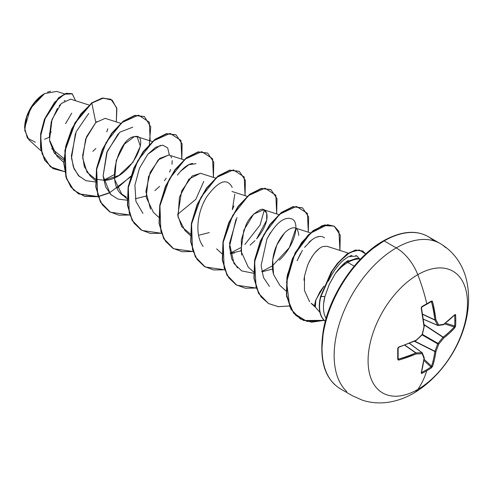 <?xml version="1.0" encoding="UTF-8"?>
<svg xmlns="http://www.w3.org/2000/svg" width="493" height="493" viewBox="0 0 493 493"><rect width="100%" height="100%" fill="white"/><g stroke="black" fill="none" stroke-linecap="round" stroke-linejoin="round"><path stroke-width="0.74" d="M424.06 357.561A0.752 0.61 159.8 0 1 424.017 358.454A0.752 0.493 6.8 0 0 424.27 358.134A0.752 0.493 -173.2 0 1 424.017 358.454A140.517 73.747 64.2 0 1 421.25 372.874A0.752 0.548 15.3 0 0 421.497 372.591A0.752 0.548 -164.7 0 1 421.25 372.874L422.057 373.293A139.907 105.539 24.3 0 0 426.784 370.73A139.907 105.539 -155.7 0 1 422.057 373.293L421.373 373.404L421.25 372.874L424.017 358.454A140.53 36.673 -132.4 0 0 422.137 353.684A140.53 50.816 -159.2 0 1 416.166 353.919L398.991 360.026L398.091 359.958L397.734 359.255L397.734 348.569L398.091 347.577L416.166 340.195A140.53 98.532 -27.7 0 0 422.137 334.574A140.53 98.532 -92.3 0 0 424.017 326.6L421.25 308.365L421.373 307.25L422.057 306.449A139.907 43.717 -16.6 0 0 426.784 303.787A140.567 81.154 -120 0 0 417.787 274.681A70.283 40.58 -60 0 1 467.481 303.374A70.283 40.58 -60 0 1 417.787 389.452A70.283 40.58 120 0 0 467.481 303.374A70.283 40.58 120 0 0 417.787 274.681A70.283 40.58 120 0 0 368.086 360.759A70.283 40.58 120 0 0 417.787 389.452A35.139 20.287 60 0 1 413.756 393.161A35.139 20.287 -120 0 0 417.787 389.452A140.567 81.154 -120 0 0 426.784 370.73A139.907 105.539 24.3 0 0 431.307 367.957L432.607 366.317A140.517 87.89 -124.5 0 0 435.904 351.589A140.53 112.681 -99.6 0 0 438.684 344.132A140.53 112.675 -20.4 0 0 443.755 337.995A140.517 87.89 4.5 0 0 454.86 327.771L455.624 325.83A0.752 0.444 -176.9 0 1 454.682 325.996L445.543 323.161L454.682 325.996A139.162 104.978 -144.3 0 0 454.823 320.721A0.752 0.431 0 0 0 455.766 320.524A139.907 105.539 -144.3 0 0 455.624 315.15L454.86 314.657A140.517 73.747 175.8 0 1 443.755 324.265A140.53 36.673 -167.6 0 1 438.684 325.023A140.53 50.816 -140.8 0 0 435.904 319.735A140.517 87.89 -124.5 0 0 432.607 301.808L431.307 301.106A139.907 43.717 163.4 0 1 426.784 303.787A0.752 0.431 60 0 1 426.655 304.317A0.752 0.431 60 0 1 426.648 304.323L431.165 301.648A0.752 0.456 -121.3 0 0 431.307 301.106L432.096 301.063L432.607 301.808L435.904 319.735A140.53 50.816 39.2 0 1 438.684 325.023A140.53 36.673 12.4 0 0 443.755 324.265L454.86 314.657L455.378 314.503L455.624 315.15A139.907 105.539 35.7 0 1 455.766 320.524A0.752 0.431 180 0 1 454.823 320.721A139.162 104.978 35.7 0 1 454.682 325.996A0.752 0.444 3.1 0 0 455.624 325.83A139.907 105.539 -144.3 0 0 455.766 320.524A139.907 105.539 35.7 0 1 455.624 325.83L454.86 327.771L449.622 333.028L443.755 337.995A140.53 112.675 159.6 0 1 438.684 344.132A140.53 112.681 80.4 0 1 435.904 351.589L434.536 359.15L432.607 366.317L431.307 367.957A139.907 105.539 -155.7 0 1 426.784 370.73A140.567 81.154 60 0 1 417.787 389.452A70.283 40.58 -60 0 1 368.086 360.759A70.283 40.58 -60 0 1 417.787 274.681A35.139 20.287 -120 0 0 396.267 247.905A87.853 50.724 120 0 0 340.601 319.926A87.853 50.724 120 0 0 346.838 391.627A87.853 50.724 -60 0 1 340.601 319.926A87.853 50.724 -60 0 1 396.267 247.905L384.158 240.917A87.853 50.724 120 0 0 328.492 312.938A87.853 50.724 120 0 0 334.729 384.639A87.853 50.724 -60 0 1 328.492 312.938A87.853 50.724 -60 0 1 384.158 240.917A1.497 0.863 -120 0 0 383.406 240.843A1.497 0.863 60 0 1 384.158 240.917A87.853 50.724 -60 0 1 433.587 240.664A87.853 50.724 120 0 0 384.158 240.917L396.267 247.905A87.853 50.724 -60 0 1 445.697 247.652A87.853 50.724 120 0 0 396.267 247.905A35.139 20.287 60 0 1 417.787 274.681A140.567 81.154 60 0 1 426.784 303.787A139.907 43.717 -16.6 0 0 431.307 301.106A0.752 0.456 58.7 0 1 430.981 301.685A0.752 0.456 -121.3 0 0 431.172 301.642L431.221 301.624M35.36 142.274L27.343 138.052L24.65 128.057L30.474 108.454L44.518 93.621L34.005 103.173L26.671 116.792L24.755 130.362L28.84 139.753L41.079 150.883M44.253 93.775A27.719 16.004 120 0 0 24.65 127.724L26.141 118.203L30.393 108.405L36.753 99.826L44.253 93.775M315.354 307.151L315.847 299.836L324.03 286.039L320.012 291.634L315.514 300.835L314.78 304.267L315.009 306.572M360.63 259.004L356.901 258.24L346.024 261.968L347.799 262.442A35.779 20.657 -60 0 1 360.568 259.065A35.779 20.657 120 0 0 347.799 262.442A35.779 20.657 120 0 0 335.474 273.27L329.17 284.541L324.905 296.552C323.211 302.967 323.007 308.901 324.295 314.361L326.064 318.638M354.208 266.146L347.799 262.442L354.208 266.146M44.536 139.254L49.288 137.288M89.042 105.04L70.598 99.148L61.255 103.555L52.024 119.442L49.516 140.061L56.997 156.219L63.813 162.413M120.668 123.299L105.169 118.351L95.796 122.529L86.503 136.826L82.614 155.585L84.272 166.542L90.114 175.835L95.439 180.672M103.696 180.512L118.862 175.446L132.987 162.265L140.363 146.174L137.122 136.715L134.312 136.641L124.433 144.098L116.243 160.441L114.647 179.538L121.74 194.094L126.461 197.182C102.846 188.831 118.856 137.602 134.312 136.641C150.938 132.297 133.048 177.93 105.668 180.346L95.716 179.286M135.328 198.765L146.057 196.054M183.92 159.818L168.748 154.975L158.179 159.911L148.473 176.777L146.187 197.206L153.366 212.354L158.691 217.191M215.546 178.078L200.38 173.234L188.961 179.095L179.452 197.12L178.047 216.957L184.992 230.613L190.316 235.451M233.904 205.957L232.32 209.698L234.797 194.211M230.2 253.544L240.935 250.832M241.607 254.998L241.287 240.029L245.927 225.221C248.54 218.818 253.186 213.722 259.879 209.926C266.873 206.142 273.011 219.034 256.631 238.858L266.688 220.192L266.695 213.216L263.632 209.753L253.63 214.116L243.832 230.182L240.948 250.974L248.244 267.132L253.562 271.97M261.826 271.803L272.561 269.092L261.826 271.803M273.479 274.274L272.845 271.304C270.367 251.683 280.431 237.379 284.208 233.454L276.869 244.953L272.703 259.829L273.541 274.484L279.87 285.392L286.094 291.049M348.323 253.119L326.877 246.266L322.853 246.543C319.254 247.88 315.625 251.294 311.964 256.773L308.464 263.274M307.583 265.32L304.477 276.179L303.978 280.184M315.452 307.25L311.126 303.312L314.824 305.882L311.077 303.269M355.798 255.51L356.969 256.027L348.231 256.767L343.362 260.23C337.687 265.314 332.683 272.29 328.35 281.139C332.72 272.235 337.723 265.265 343.362 260.23L344.428 259.318M350.042 255.941L352.064 255.362M356.969 256.027L359.471 258.763L356.969 256.027M302.443 250.321L297.106 260.717L300.594 253.371M304.545 247.338L311.792 239.918M316.82 237.09L319.544 236.449M322.151 236.615L324.517 237.805M269.431 286.396L263.472 277.497L261.124 265.511L266.947 239.013L270.386 232.745M295.905 228.277L289.36 247.609L272.376 265.943L261.771 271.501M237.564 267.921L231.735 258.954L229.473 246.574L235.937 219.496M236.967 217.53L229.51 243.419L233.978 263.521L241.712 270.91L253.581 273.264M180.407 171.422L188.813 164.699L196.029 163.688M142.927 213.358L135.957 201.446L134.903 185.226L139.42 168.255L147.82 154.278L160.398 145.312M111.301 195.099L105.65 186.958L103.099 176.075L107.246 151.326L119.842 132.186L132.771 127.169M79.435 176.623L74.073 168.803L71.491 158.068L75.417 133.572M63.917 158.536L51.747 148.676L63.917 158.536M64.478 93.898L56.683 91.408L44.536 93.608M65.538 123.694L71.744 113.143M65.131 100.362L64.065 101.077M60.294 104.596L59.111 106.026M57.428 108.368L51.29 121.746L49.288 137.22M49.664 141.183L54.39 153.329L63.843 160.157M92.813 151.369L95.907 148.479M106.79 131.939L107.77 128.722M96.807 121.58L95.796 122.529L91.821 103.111L103.376 98.07L112.275 100.221L116.884 108.762L116.317 121.913L116.687 107.819L111.017 99.364L102.464 98.218L91.556 102.963L102.199 98.064L110.888 99.29M64.601 171.626L50.391 166.807L42.047 153.761L40.672 135.803L45.566 117.26L54.526 102.353L64.491 94.163L72.311 93.898L75.602 100.751L72.194 93.83L66.358 93.46L58.877 97.891L44.703 119.38L40.919 133.819L40.827 148.19L44.931 160.416L53.096 168.661L64.601 171.626M52.961 168.581L44.666 160.268L40.562 148.036L40.654 133.665L44.438 119.226L58.612 97.743L66.093 93.306L72.058 93.756M71.935 93.676L66.099 93.306L58.618 97.737L44.444 119.22L40.654 133.665L40.562 148.036L44.666 160.268L53.096 168.661M110.759 99.216L102.205 98.064L91.556 102.963L74.918 122.868L64.879 150.371L65.834 176.79L70.807 186.896L78.461 193.798L97.953 196.547L84.469 196.257L73.574 190.076L66.463 178.669L63.819 163.393L65.754 146.094L71.768 128.901L80.846 113.92L91.821 103.111L81.123 114.049L72.058 129L66.037 146.156L64.084 163.429L66.684 178.706L73.747 190.138L84.58 196.368L98.021 196.738L78.726 193.946L71.072 187.044L66.099 176.944L65.144 150.525L75.176 123.016L91.821 103.111L95.796 122.529L85.646 139.026L82.682 158.068L86.996 172.186L95.451 179.181M347.799 262.442L346.024 261.968L335.474 273.27A35.779 20.657 -60 0 1 347.799 262.442M383.406 240.843C400.932 231.162 415.821 229.738 428.084 236.566L440.194 243.554C452.395 250.838 460.782 261.549 465.349 275.673C478.432 320.123 450.066 371.611 413.837 393.112C406.509 397.376 398.849 400.285 390.857 401.838C381.181 403.662 371.777 403.145 362.638 400.285L352.341 395.725L340.232 388.73C324.265 378.747 318.681 358.935 323.476 329.306C329.762 294.475 356.199 255.916 383.406 240.843A1.497 0.863 60 0 0 383.098 241.527L371.186 249.76M359.73 260.384L349.173 272.999L339.923 287.111L332.325 302.178L326.686 317.628M323.211 332.861L322.034 347.294M362.62 250.999L365.664 254.08L362.491 250.925L355.49 250.013L347.035 254.006L337.422 263.354L331.13 272.13L320.863 296.601L331.395 272.284L337.687 263.509L347.3 254.16L355.749 250.161L362.756 251.079L365.769 253.981L359.181 249.963L349.925 252.453L339.344 261.573L332.448 270.639L320.863 296.601L324.905 296.552L329.361 284.122L335.474 273.27C339.843 267.471 343.362 263.706 346.024 261.968L348.212 260.47M309.604 301.753L304.458 290.506L304.477 276.179M307.379 265.819L309.518 261.056L312.864 255.436M314.83 252.866L319.039 248.737M284.208 233.454C284.88 232.037 297.754 220.334 298.715 235.383M254.973 240.67L250.117 245.12M234.372 253.014L230.619 253.525M209.303 232.579L198.574 235.29M190.329 233.959L181.695 226.694L177.788 215.305L181.664 190.908L192.196 175.964L200.559 173.289M203.782 181.375L195.801 199.363L177.677 214.313M150.507 209.081L145.866 191.444L150.199 172.279L159.738 158.413L168.871 155.012M170.824 156.447L171.65 157.951M172.193 160.601L172.008 164.305M170.609 169.555L169.561 172.131M166.227 178.183L164.44 180.752M159.646 186.354L154.882 190.625M98.218 196.701L109.101 193.096L98.218 196.701M150.192 140.893L149.317 122.178L138.484 115.122L122.042 122.498L106.124 142.489L96.683 169.278L97.632 194.895L102.334 204.805L109.582 211.744L118.899 215.207L129.647 214.997L110.346 212.206L100.72 202.259L96.055 187.075L96.77 168.785L102.445 150.001L111.917 133.412L123.447 121.37L134.977 115.535L144.455 116.619L150.759 126.874L149.336 144.375M181.818 159.153L180.943 140.431L170.11 133.381L153.668 140.758L137.75 160.749L128.309 187.537L129.258 213.155L133.96 223.064L141.208 230.003L150.525 233.466L161.273 233.257L141.972 230.465L132.346 220.519L127.681 205.328L128.396 187.038L134.071 168.261L143.543 151.671L155.073 139.63L166.603 133.794L176.081 134.879L182.12 143.87L181.818 159.153M213.444 177.406L212.569 158.691L201.736 151.641L185.294 159.017L169.376 179.008L159.935 205.797L160.884 231.414L165.586 241.323L172.833 248.262L182.145 251.726L192.899 251.516L173.598 248.725L163.972 238.778L159.307 223.588L160.022 205.298L165.697 186.52L175.169 169.931L186.699 157.889L198.229 152.054L207.707 153.138L213.746 162.129L213.444 177.406M245.07 195.666L244.195 176.95L233.362 169.9L216.92 177.277L201.002 197.268L191.561 224.056L192.51 249.674L197.212 259.583L204.453 266.522L213.771 269.985L224.525 269.77L205.224 266.984L195.598 257.038L190.933 241.847L191.648 223.557L197.323 204.774L206.795 188.19L218.325 176.149L229.855 170.313L239.333 171.398L245.372 180.389L245.07 195.666M276.696 213.925L275.821 195.21L264.988 188.16L248.546 195.536L232.622 215.527L223.187 242.316L224.136 267.933L228.838 277.842L236.079 284.775L245.397 288.245L256.15 288.029L236.85 285.244L227.224 275.291L222.559 260.107L223.274 241.816L228.949 223.033L238.421 206.45L249.951 194.408L261.481 188.572L270.959 189.657L276.998 198.648L276.696 213.925M308.322 232.185L307.392 213.352L296.361 206.425L279.728 214.165L263.792 234.631L254.622 261.752L256.12 287.32L261.148 297.026L268.722 303.639L278.335 306.683L289.311 305.974L278.188 306.664L268.475 303.497L258.85 293.551L254.185 278.366L254.899 260.076L260.575 241.293L270.047 224.703L281.577 212.668L293.107 206.832L302.585 207.917L308.624 216.908L308.322 232.185M339.948 250.444L338.913 231.396L334.272 226.213L327.512 224.697L310.522 233.152L294.604 254.542L286.593 282.095L289.748 306.529L295.517 315.156L303.608 320.499L324.203 320.364L311.576 322.194L300.496 319.002L291.283 309.567L286.692 295.048L287.222 277.349L292.626 258.899L301.999 242.531L313.443 230.742L324.844 225.067L334.211 226.176L340.25 235.161L339.948 250.444M117.26 188.092L130.762 176.241M144.32 116.545L134.712 115.38L123.182 121.223L111.652 133.264L102.18 149.847L96.505 168.631L95.796 186.921L100.455 202.105L110.216 212.132L100.51 202.204L95.802 186.995L96.505 168.643L102.199 149.798L111.72 133.172L123.299 121.13L134.86 115.35L144.32 116.545M175.946 134.805L166.344 133.64L154.808 139.476L143.278 151.524L133.806 168.107L128.131 186.89L127.422 205.18L132.081 220.365L141.842 230.391L132.136 220.463L127.428 205.248L128.131 186.902L133.825 168.058L143.346 151.425L154.925 139.39L166.486 133.609L175.946 134.805M207.571 153.064L197.97 151.899L186.434 157.735L174.904 169.777L165.432 186.366L159.757 205.15L159.048 223.434L163.707 238.624L173.468 248.645L163.762 238.723L159.054 223.508L159.757 205.162L165.451 186.317L174.972 169.684L186.551 157.649L198.112 151.869L207.571 153.064M239.197 171.324L229.596 170.159L218.06 175.995L206.53 188.036L197.058 204.626L191.383 223.403L190.668 241.693L195.333 256.884L205.094 266.904L195.388 256.982L190.68 241.767L191.383 223.415L197.077 204.57L206.598 187.944L218.177 175.909L229.738 170.128L239.197 171.324M270.823 189.577L261.222 188.418L249.692 194.254L238.156 206.296L228.684 222.885L223.009 241.662L222.294 259.953L226.959 275.143L236.72 285.164L227.014 275.242L222.306 260.027L223.009 241.675L228.703 222.83L238.23 206.203L249.803 194.168L261.364 188.388L270.823 189.577M302.449 207.836L292.848 206.678L281.318 212.514L269.782 224.555L260.31 241.139L254.634 259.922L253.92 278.212L258.585 293.397L268.346 303.423L258.64 293.495L253.932 278.286L254.628 259.934L260.329 241.089L269.856 224.463L281.435 212.421L292.99 206.647L302.449 207.836M334.075 226.096L324.579 224.913L313.178 230.588L301.734 242.377L292.361 258.745L286.957 277.195L286.427 294.894L291.018 309.419L300.231 318.848L311.348 322.046L324.018 320.185L306.905 321.436L293.594 313.154L286.667 296.607L287.364 274.977L295.19 252.706L308.125 235.007L322.317 225.541L334.075 226.096M130.553 176.907L109.298 193.003M88.746 113.452L76.181 131.711L71.368 155.948L73.346 166.954L78.338 175.508L85.948 180.691L95.457 181.972M95.716 181.954L96.733 181.849M103.641 180.21L114.247 174.658M118.258 133.72L106.747 152.608L103.092 175.983L110.457 194.279L117.907 199.061L127.077 200.226M169.401 155.184L167.7 147.974L162.745 145.127L155.646 147.284L147.82 154.278M192.646 163.46C188.123 163.984 183.051 167.86 177.443 175.101M232.209 187.408C227.137 177.696 218.787 180.623 207.152 196.196C197.391 210.973 194.217 234.619 203.122 246.401M230.145 253.242L240.75 247.683M244.885 244.491L260.107 225.005L264.279 210.018M279.334 260.187C295.104 245.391 300.132 223.021 292.189 219.046C284.406 216.057 275.988 222.713 266.947 239.013M321.491 236.486C317.843 236.005 313.659 237.959 308.945 242.346M323.648 303.522L324.905 296.552L320.598 296.447L331.13 272.124L337.428 263.348L347.041 254L355.496 250.006L362.503 250.931M108.898 192.917L98.15 196.51M320.863 296.601A34.22 19.757 120 0 0 325.337 321.257A34.22 19.757 -60 0 1 320.863 296.601M320.598 296.447A34.22 19.757 120 0 0 325.325 321.294A34.22 19.757 -60 0 1 320.598 296.447M47.42 92.191L50.606 91.211M51.247 131.871L49.282 133.806M423.407 319.211L437.704 325.392M423.401 319.168L437.673 325.337A139.784 50.545 -140.8 0 0 434.912 320.08L422.655 314.368L434.912 320.08A0.752 0.401 -65 0 1 434.869 319.871A139.766 87.421 -124.5 0 0 431.585 302.036L430.592 301.993L431.585 302.036A139.766 87.421 55.5 0 1 434.869 319.871L422.624 314.164L434.912 320.08A139.784 50.545 39.2 0 1 437.673 325.337L423.401 319.168M421.342 307.946A139.766 73.352 64.2 0 1 421.404 308.267A139.766 73.352 -115.8 0 0 421.342 307.946L421.25 308.365A140.517 73.747 64.2 0 1 424.017 326.6A140.53 98.532 87.7 0 1 422.137 334.574A140.53 98.532 152.3 0 1 416.166 340.195A140.517 73.747 175.8 0 1 398.991 346.912L397.734 348.569A139.907 43.717 76.6 0 1 397.734 359.255L398.991 360.026A140.517 87.89 4.5 0 0 416.166 353.919A140.53 50.816 20.8 0 0 422.137 353.684A140.53 36.673 47.6 0 1 424.017 358.454A0.752 0.61 -20.2 0 0 424.233 357.795L422.347 353.013A0.752 0.585 157.3 0 1 422.137 353.684A0.752 0.585 -22.7 0 0 422.187 352.815A0.752 0.585 157.3 0 1 422.353 353.025L422.107 352.705A0.752 0.431 -53.4 0 1 422.187 352.815A0.752 0.431 126.6 0 0 422.1 352.705A0.752 0.431 126.6 0 0 421.903 352.649L409.418 343.375L421.903 352.649A0.752 0.431 -53.4 0 1 422.1 352.705L409.504 343.344M398.985 347.103A139.766 73.352 175.8 0 1 398.683 347.201L416.024 340.571A0.752 0.364 -114.1 0 0 416.166 340.195A0.752 0.364 65.9 0 1 416.024 340.564L422.181 334.833L422.211 334.291M398.073 358.676A0.752 0.456 -178.7 0 1 398.134 358.867A0.752 0.456 1.3 0 0 398.073 358.676L398.991 360.026L398.683 359.033A139.766 87.421 4.5 0 0 415.765 352.957L404.698 345.205L415.765 352.957A0.752 0.401 -55 0 1 415.969 352.889A139.784 50.545 20.8 0 0 421.903 352.649A0.752 0.548 86.4 0 1 422.137 353.684A0.752 0.548 -93.6 0 0 421.903 352.649A139.784 50.545 -159.2 0 1 415.969 352.889L404.895 345.131L415.969 352.889A0.752 0.518 89 0 1 416.166 353.919A0.752 0.518 -91 0 0 415.969 352.889A0.752 0.401 125 0 0 415.765 352.957A0.752 0.376 67 0 1 416.166 353.919A0.752 0.376 -113 0 0 415.765 352.957A139.766 87.421 -175.5 0 1 398.683 359.033L398.252 359.027M421.614 372.16L421.78 372.363A139.162 104.978 24.3 0 0 430.981 367.051L423.955 360.556L430.981 367.051A139.162 104.978 -155.7 0 1 421.78 372.363L421.342 372.116L421.78 372.363A0.752 0.419 63 0 1 422.057 373.293A0.752 0.419 -117 0 0 421.78 372.363L421.614 372.16M424.122 359.305L431.585 366.2A139.766 87.421 -124.5 0 0 434.869 351.552L414.434 341.273L434.869 351.552A0.752 0.388 -63.3 0 1 434.912 351.293A139.784 112.077 -99.6 0 0 437.673 343.874L422.119 334.895L437.673 343.874A0.752 0.37 -60 0 1 437.957 343.381A139.784 112.077 -20.4 0 0 442.997 337.28L424.122 324.875L442.997 337.28A0.752 0.388 -56.7 0 1 443.201 337.12A139.766 87.421 4.5 0 0 454.25 326.945L444.544 323.932L454.25 326.945A139.766 87.421 -175.5 0 1 443.201 337.12L424.085 324.56L442.997 337.28A139.784 112.077 159.6 0 1 437.957 343.381L422.402 334.402L437.957 343.381L437.673 343.874A139.784 112.077 80.4 0 1 434.912 351.293L414.724 341.144L434.869 351.552A139.766 87.421 55.5 0 1 431.585 366.2L430.981 367.051A0.752 0.444 56.9 0 1 431.307 367.957A0.752 0.444 -123.1 0 0 430.981 367.051L431.585 366.2A0.752 0.524 17.6 0 0 432.607 366.317A0.752 0.524 -162.4 0 1 431.585 366.2L424.122 359.305M454.823 320.721A139.162 104.978 -144.3 0 0 454.682 315.372L454.682 315.372A139.162 104.978 35.7 0 1 454.823 320.721M454.682 325.996L454.25 326.945A0.752 0.524 42.4 0 1 454.86 327.771A0.752 0.524 -137.6 0 0 454.25 326.945L454.682 325.996M454.25 315.119L454.682 315.372A0.752 0.419 -3 0 0 455.624 315.15A0.752 0.419 177 0 1 454.682 315.372L454.25 315.119M423.413 319.254L437.815 325.485A0.752 0.431 -66.6 0 1 437.815 325.485A0.752 0.431 -66.6 0 1 437.673 325.337L438.209 325.54A0.752 0.585 82.7 0 1 438.209 325.54A0.752 0.585 82.7 0 0 438.684 325.023L437.673 325.337L438.684 325.023A0.752 0.548 -26.4 0 1 437.673 325.337M431.369 301.667L431.585 302.036L432.607 301.808L430.981 301.685L431.585 302.036M421.971 352.649L409.461 343.356M421.386 372.369L424.27 358.134A0.752 0.493 6.8 0 0 424.257 357.998M435.904 351.589A0.752 0.481 -172 0 1 434.869 351.552L435.904 351.589M438.684 344.132L437.673 343.874L438.684 344.132L437.957 343.381L438.684 344.132M443.755 337.995L443.201 337.12A0.752 0.481 52 0 1 443.755 337.995M398.141 358.916L398.134 358.861A0.752 0.456 -178.7 0 1 397.734 359.255A0.752 0.456 1.3 0 0 398.134 358.867L398.134 348.206A0.752 0.407 178.8 0 1 397.734 348.569A0.752 0.407 -1.2 0 0 398.134 348.206A0.752 0.407 -1.2 0 0 398.073 348.052A0.752 0.407 178.8 0 1 398.134 348.206L398.874 347.275M454.86 314.657A0.752 0.548 44.7 0 1 454.737 315.015A0.752 0.548 -135.3 0 0 454.86 314.657M443.755 324.265L443.201 324.677L443.755 324.265A0.752 0.493 53.2 0 1 443.608 324.64L442.997 324.751A0.752 0.61 -99.8 0 0 443.755 324.265L442.997 324.751M422.384 334.488L424.22 326.44M424.257 326.52L424.27 326.286A0.752 0.364 174.1 0 1 424.017 326.6A0.752 0.364 -5.9 0 0 424.27 326.292M435.904 319.735A0.752 0.518 151 0 1 434.912 320.08L435.904 319.735L434.869 319.871A0.752 0.376 -7 0 0 435.904 319.735M421.78 306.997A0.752 0.407 -118.8 0 0 421.94 306.973A0.752 0.407 -118.8 0 0 422.057 306.449L421.503 308.082C421.312 308.328 421.811 306.264 421.503 308.082L424.27 326.286M426.476 304.354A0.752 0.431 -120 0 0 426.655 304.317A0.752 0.431 -120 0 0 426.784 303.787A139.907 43.717 163.4 0 1 422.057 306.449A0.752 0.407 61.2 0 1 421.94 306.973A0.752 0.407 61.2 0 1 421.934 306.973L421.503 308.082M319.914 312.297L315.347 307.139M137.122 136.715L152.294 141.559M121.74 194.094L127.065 198.932M231.993 191.487L247.166 196.337M216.612 248.866L221.942 253.71M263.632 209.753L278.791 214.597M295.252 228.006L310.417 232.856M454.491 315.027L443.608 324.64M424.27 358.134L424.226 357.789M443.281 324.782L437.821 325.485M426.648 304.323L421.934 306.973"/></g></svg>
